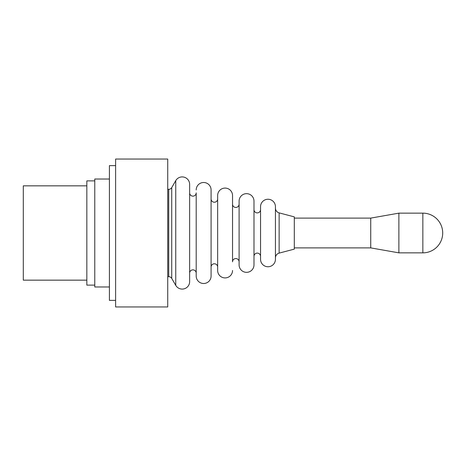 <?xml version="1.0" encoding="UTF-8"?>
<svg xmlns="http://www.w3.org/2000/svg" width="466" height="466" viewBox="0 0 466 466"><rect width="100%" height="100%" fill="white"/><g stroke="black" fill="none" stroke-linecap="round" stroke-linejoin="round"><path stroke-width="0.7" d="M260.546 259.306A7.444 7.444 0 0 0 267.991 266.75A7.444 7.444 0 0 0 275.435 259.306L275.435 206.694A7.444 7.444 0 0 0 267.991 199.25A7.444 7.444 0 0 0 260.546 206.694L260.546 259.306M260.546 209.618A3.279 3.279 0 0 1 257.267 212.898A3.279 3.279 0 0 1 253.987 209.618M253.987 256.382A3.279 3.279 0 0 1 257.267 253.102A3.279 3.279 0 0 1 260.546 256.382M253.987 201.108L253.987 264.892A7.444 7.444 0 0 1 246.543 272.336A7.444 7.444 0 0 1 239.099 264.892L239.099 201.108A7.444 7.444 0 0 1 246.543 193.664A7.444 7.444 0 0 1 253.987 201.108M239.099 204.16A3.279 3.279 0 0 1 235.819 207.44A3.279 3.279 0 0 1 232.54 204.16M217.645 195.528L217.645 270.472L217.645 195.528A7.444 7.444 0 0 1 225.09 188.083A7.444 7.444 0 0 1 232.54 195.528L232.54 261.84A3.279 3.279 0 0 1 235.819 258.56A3.279 3.279 0 0 1 239.099 261.84M217.645 270.472A7.444 7.444 0 0 0 225.09 277.917A7.444 7.444 0 0 0 232.54 270.472M217.645 267.053L217.645 198.947L217.645 267.053A3.279 3.279 0 0 0 214.366 263.773A3.279 3.279 0 0 0 211.086 267.053L211.086 198.947L211.086 267.053M217.645 198.947A3.279 3.279 0 0 1 214.366 202.227A3.279 3.279 0 0 1 211.086 198.947M196.198 189.942A7.444 7.444 0 0 1 203.642 182.497A7.444 7.444 0 0 1 211.086 189.942L211.086 276.058A7.444 7.444 0 0 1 203.642 283.503A7.444 7.444 0 0 1 196.198 276.058L196.198 192.866A3.279 3.279 0 0 1 192.918 196.145A3.279 3.279 0 0 1 189.639 192.866M189.639 273.134A3.279 3.279 0 0 1 192.918 269.855A3.279 3.279 0 0 1 196.198 273.134M171.733 187.588L175.746 180.639A7.444 7.444 0 0 1 189.639 184.361L189.639 281.639A7.444 7.444 0 0 1 175.746 285.361L171.733 278.412L171.733 187.588A3.472 3.472 0 0 1 168.727 189.324L167.731 189.324M167.731 276.676L168.727 276.676A3.472 3.472 0 0 1 171.733 278.412M167.731 159.046L167.731 306.954L115.62 306.954L115.62 159.046L167.731 159.046M115.62 300.378L109.411 300.378L109.411 165.622L115.62 165.622M109.411 286.974L94.773 286.974L94.773 179.026L109.411 179.026M94.773 285.116L86.833 285.116L86.833 180.884L94.773 180.884M86.833 280.153L23.3 280.153L23.3 185.847L86.833 185.847M275.435 257.919A4.963 4.963 0 0 1 279.134 253.12L294.296 249.129L294.296 216.871L279.134 212.88A4.963 4.963 0 0 1 275.435 208.081M294.296 247.889L370.732 247.889L398.879 252.852L398.879 213.148L370.732 218.111L370.732 247.889M370.732 218.111L294.296 218.111M398.879 252.852L422.848 252.852A19.852 19.852 0 0 0 442.7 233A19.852 19.852 0 0 0 422.848 213.148L398.879 213.148M175.746 180.639L175.746 285.361M168.727 189.324L168.727 276.676M279.134 253.12L279.134 212.88M422.848 213.148L422.848 252.852"/></g></svg>
